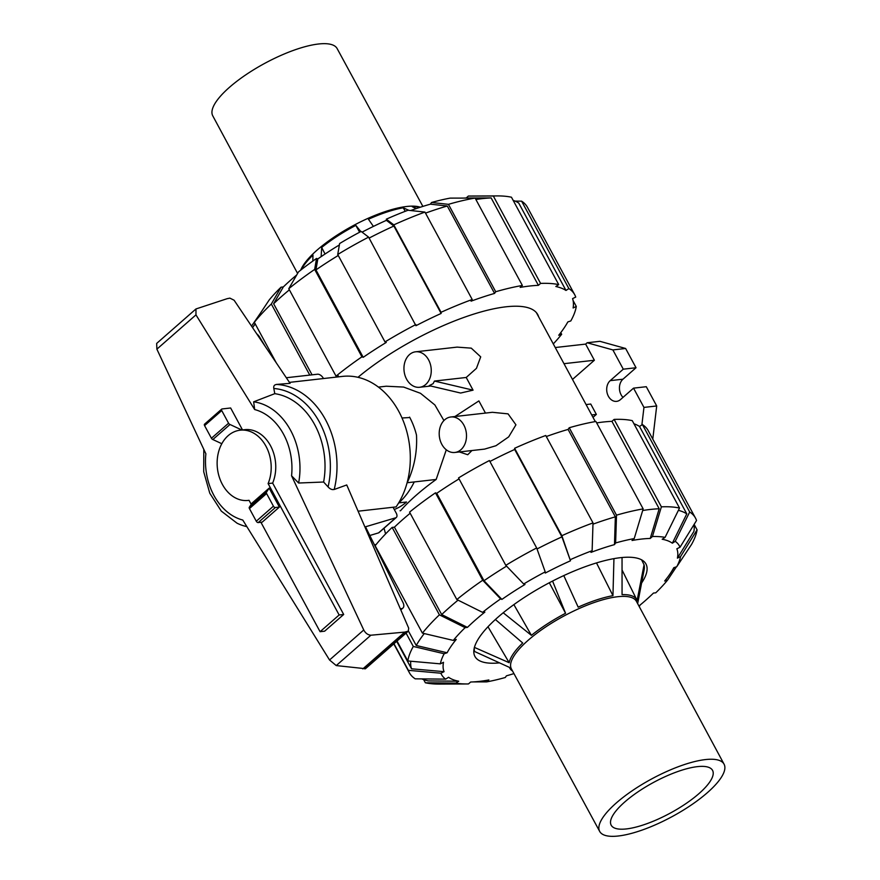 <?xml version="1.0" encoding="UTF-8"?>
<svg xmlns="http://www.w3.org/2000/svg" width="880" height="880" viewBox="0 0 880 880"><rect width="100%" height="100%" fill="white"/><g stroke="black" fill="none" stroke-linecap="round" stroke-linejoin="round"><path stroke-width="1.32" d="M394.262 509.476A61.864 47.113 83.6 0 0 406.527 502.007L398.75 502.887C404.822 497.508 409.992 490.523 414.26 481.932M402.028 417.989L408.837 417.593M260.909 522.269L320.078 631.697L339.141 614.988L268.103 483.593A35.354 26.917 -96.4 0 0 266.222 446.71A35.354 26.917 -96.4 0 0 240.196 430.188A35.354 26.917 -96.4 0 0 228.14 435.677A35.354 26.917 -96.4 0 0 219.164 476.707A35.354 26.917 -96.4 0 0 248.127 500.434A35.354 26.917 -96.4 0 0 249.04 500.313L251.218 504.35M378.554 532.884A5.302 3.036 48.8 0 0 379.093 532.565L396.297 517.473A5.302 3.036 -131.2 0 1 395.769 517.792L378.554 532.884L369.809 535.491M395.769 517.792L365.497 526.79L403.084 602.734A7.073 4.048 -131.2 0 1 402.93 608.047A7.073 4.048 -131.2 0 1 401.478 608.652L400.312 608.784M393.063 507.254L396.22 513.095A5.302 3.036 -131.2 0 1 396.297 517.473M323.466 378.543L323.323 378.279A5.302 3.036 -131.2 0 0 317.504 374.22L286.308 377.74M256.707 333.806A7.073 4.048 -131.2 0 1 259.424 336.776L265.705 347.16M268.103 483.593L272.657 483.087L343.695 614.471L339.141 614.988M240.196 430.188L244.75 429.671A35.354 26.917 83.6 0 1 270.776 446.204A35.354 26.917 83.6 0 1 272.657 483.087M279.389 507.078L269.148 488.125L251.988 503.173L249.392 507.144A1.771 1.012 48.8 0 0 249.436 508.574L256.278 521.224A1.771 1.012 48.8 0 0 258.214 522.577L262.24 522.115L279.389 507.078L275.374 507.529A1.771 1.012 -131.2 0 1 273.427 506.176L266.596 493.537A1.771 1.012 -131.2 0 1 266.552 492.096L269.148 488.125M343.695 614.471L324.632 631.191L320.078 631.697M241.813 430.001L229.999 424.49A1.771 1.012 -131.2 0 1 228.569 423.214L221.738 410.564A1.771 1.012 -131.2 0 1 221.705 409.112A1.771 1.012 -131.2 0 1 222.068 408.958L230.648 407.99L242.506 429.924M195.965 308.957L156.673 343.42L156.882 349.162L205.876 453.805A56.518 43.043 -96.4 0 0 242.77 520.047L329.538 659.989L336.248 665.577L365.475 668.712L408.309 631.147L404.789 632.104L370.876 635.217C367.851 634.953 365.475 633.204 363.748 629.981L291.566 475.794L298.617 483.021L323.62 482.02L328.086 486.926A73.788 56.199 -96.4 0 0 273.812 388.487L274.791 393.668L253.66 401.819L254.672 409.552L195.965 314.875L195.965 308.957L227.117 298.694L229.889 298.133L234.091 300.212L290.081 383.339L276.342 384.439A77.33 58.883 -96.4 0 1 334.191 489.489L346.742 484.957L408.683 628.133L408.309 631.147M358.094 511.203L396.088 506.913A77.33 58.883 -96.4 0 0 402.941 420.156A77.33 58.883 -96.4 0 0 342.496 376.398L289.432 382.382M327.635 486.398C330.154 489.368 332.607 490.259 334.983 489.06M204.919 424.006A1.771 1.012 48.8 0 0 204.556 424.16A1.771 1.012 48.8 0 0 204.578 425.612L211.42 438.251A1.771 1.012 48.8 0 0 212.839 439.538L221.815 443.718M212.839 439.538L229.999 424.49M266.552 492.096L249.392 507.144M277.387 384.472C274.351 384.428 273.196 385.957 273.933 389.059M370.876 635.217L336.248 665.577M404.789 632.104L362.835 668.899M298.617 483.021A63.14 48.081 -96.4 0 0 253.66 401.819M323.62 482.02A69.091 52.624 -96.4 0 0 274.791 393.668M203.797 449.372L203.709 471.746L209.77 493.196L221.287 511.093L237.017 523.182A63.14 48.081 -96.4 0 0 246.84 526.614M724.064 764.17A70.697 21.439 151.6 0 1 691.229 805.035A70.697 21.439 151.6 0 1 618.299 836A70.697 21.439 -28.4 0 1 599.687 831.424A70.697 21.439 -28.4 0 1 632.478 790.57A70.697 21.439 -28.4 0 1 705.441 759.583A70.697 21.439 151.6 0 1 724.064 764.17L636.416 601.337A71.049 21.549 151.6 0 0 617.705 596.717A71.049 21.549 -28.4 0 0 544.368 627.858A71.049 21.549 -28.4 0 0 511.412 668.921L599.687 831.424M626.362 828.927A57.618 17.479 151.6 0 0 685.839 803.671A57.618 17.479 151.6 0 0 712.547 770.363A57.618 17.479 151.6 0 0 697.378 766.645A57.618 17.479 -28.4 0 0 637.945 791.879A57.618 17.479 -28.4 0 0 611.171 825.176A57.618 17.479 -28.4 0 0 626.362 828.927M637.659 603.647L644.303 568.92A95.425 28.941 151.6 0 0 644.061 564.784L641.608 559.834M512.556 671.033A72.116 21.868 151.6 0 1 509.96 668.459A72.116 21.868 151.6 0 1 509.465 667.403L474.584 651.497A95.425 28.941 -28.4 0 1 474.298 647.889M474.584 651.497L473.869 650.276M622.039 557.513L622.061 594.638A72.116 21.868 151.6 0 1 636.823 599.863A72.116 21.868 151.6 0 1 637.098 600.49L644.061 564.784M563.783 575.586L578.171 607.145A72.116 21.868 151.6 0 1 612.953 595.672L613.943 558.635M503.206 612.766L531.41 635.338A72.116 21.868 151.6 0 1 565.565 613.272L552.574 581.064M474.342 647.361L509.179 662.717A72.116 21.868 151.6 0 1 522.698 642.983L495.385 619.498M509.179 662.717L487.982 626.736M531.41 635.338L513.876 604.615M565.565 613.272L549.318 582.758M612.953 595.672L596.497 562.914M422.873 206.404L337.139 48.576A70.697 21.439 -28.4 0 0 318.527 44A70.697 21.439 151.6 0 0 245.597 74.965A70.697 21.439 151.6 0 0 212.762 115.83L297.594 273.438M420.31 207.218A71.049 21.549 -28.4 0 0 406.703 206.481A71.049 21.549 151.6 0 0 343.552 231.121A71.049 21.549 151.6 0 0 300.674 270.171M419.98 207.328A72.116 21.868 -28.4 0 0 412.324 206.756L416.207 208.582M373.406 226.402L368.445 219.252A72.116 21.868 -28.4 0 1 403.227 207.779L405.262 211.299M408.881 210.331L403.227 207.779M301.312 269.665A72.116 21.868 -28.4 0 1 312.972 255.09L312.818 261.063M360.822 231.583L355.839 225.379A72.116 21.868 -28.4 0 0 321.684 247.456L321.134 256.652M355.839 225.379L359.601 232.232M321.684 247.456L325.039 254.023M676.401 566.83L667.612 580.052A135.212 41.008 -28.4 0 1 655.776 592.812L653.477 593.065A131.681 39.93 -28.4 0 1 645.26 600.655A131.681 39.93 -28.4 0 1 638.935 606.012M506.572 566.137A159.071 48.246 -28.4 0 0 484 580.734L501.897 599.401L500.621 598.906L482.724 580.239L435.468 492.833A162.602 49.313 -28.4 0 0 409.563 512.138L456.83 599.544L482.57 612.359L484.858 612.106A131.681 39.93 -28.4 0 0 475.651 619.795A131.681 39.93 -28.4 0 0 467.423 627.385L441.683 614.57A159.071 48.246 -28.4 0 1 449.999 606.98A159.071 48.246 -28.4 0 1 458.051 600.16M441.683 614.57L394.427 527.164A159.071 48.246 -28.4 0 1 402.732 519.563A159.071 48.246 -28.4 0 1 410.168 513.249M499.532 662.871A97.207 29.48 -28.4 0 1 474.947 656.469A97.207 29.48 -28.4 0 1 497.849 617.298A97.207 29.48 -28.4 0 1 586.102 566.379A97.207 29.48 -28.4 0 1 645.964 563.992A97.207 29.48 -28.4 0 1 641.619 583M501.897 599.401A131.681 39.93 -28.4 0 1 524.975 584.485L523.688 583.99A135.212 41.008 -28.4 0 1 545.215 571.879L536.668 547.965L489.401 460.548A162.602 49.313 -28.4 0 0 458.535 477.928L505.802 565.334L523.688 583.99M422.422 633.127A162.602 49.313 -28.4 0 1 439.406 614.834L392.139 527.417A162.602 49.313 -28.4 0 0 375.155 545.721L422.422 633.127L453.299 640.409L456.247 639.43A131.681 39.93 -28.4 0 0 447.117 652.762L416.24 645.491A159.071 48.246 -28.4 0 1 424.259 633.567M537.031 548.977A159.071 48.246 -28.4 0 1 561.935 536.877L570.482 560.791A131.681 39.93 -28.4 0 0 545.281 573.056L545.215 571.879M397.023 641.047L407.803 660.968L440.341 663.85L443.509 662.31A131.681 39.93 -28.4 0 0 444.059 671.671L411.521 668.789A159.071 48.246 -28.4 0 1 410.74 661.232M592.966 524.172A159.071 48.246 -28.4 0 1 615.351 516.835L614.482 544.621A131.681 39.93 -28.4 0 0 590.986 552.376L592.13 550.704L593.01 522.907L545.743 435.501A162.602 49.313 -28.4 0 0 514.602 448.294L561.869 535.7L570.482 560.791M444.059 671.671L440.891 673.211L408.353 670.329A162.602 49.313 -28.4 0 0 409.409 672.749A162.602 49.313 -28.4 0 0 415.206 678.832L445.665 679.14L448.569 677.259A131.681 39.93 -28.4 0 0 458.722 681.219L428.263 680.911A159.071 48.246 -28.4 0 1 421.762 678.898M642.675 510.521A159.071 48.246 -28.4 0 1 659.197 508.75L650.243 538.45A131.681 39.93 -28.4 0 0 632.027 540.496L634.216 538.582L643.17 508.893L595.903 421.476A162.602 49.313 -28.4 0 0 569.239 427.746L616.506 515.163A162.602 49.313 -28.4 0 1 643.17 508.893M513.953 673.596A131.681 39.93 -28.4 0 1 506.429 675.829L505.285 677.501A135.212 41.008 -28.4 0 1 486.684 681.879L488.884 679.954A131.681 39.93 -28.4 0 1 470.668 682.011L468.479 683.936A135.212 41.008 -28.4 0 1 466.62 683.958A135.212 41.008 -28.4 0 1 455.829 683.089L425.359 682.781L423.665 679.635M678.392 510.334A159.071 48.246 -28.4 0 1 686.785 513.865L672.342 543.191A131.681 39.93 -28.4 0 0 662.178 539.242L665.082 537.372L679.525 508.046L632.258 420.64A162.602 49.313 -28.4 0 0 614.119 419.419L661.386 506.836L652.432 536.525L650.243 538.45M694.001 524.601A159.071 48.246 -28.4 0 1 693.924 531.388L677.402 558.14A131.681 39.93 -28.4 0 0 676.841 548.79L680.009 547.25L696.531 520.498A162.602 49.313 -28.4 0 0 695.486 518.078L648.219 430.661A162.602 49.313 -28.4 0 0 642.422 424.589L689.678 511.995L675.235 541.321L672.342 543.191M694.133 524.392L697.081 529.859L680.57 556.6A135.212 41.008 -28.4 0 1 676.742 566.72L673.794 567.688A131.681 39.93 -28.4 0 1 670.582 573.078A131.681 39.93 -28.4 0 1 664.664 581.031L667.612 580.052M484 580.734L436.733 493.328A159.071 48.246 -28.4 0 1 459.052 478.885M416.24 645.491L408.419 631.037M489.918 461.494A159.071 48.246 -28.4 0 1 514.679 449.46L561.935 536.877M411.521 668.789L396.682 641.344M546.304 436.546A159.071 48.246 -28.4 0 1 568.095 429.418L615.351 516.835M596.684 422.906A159.071 48.246 -28.4 0 1 611.93 421.344L659.197 508.75M633.963 423.775A159.071 48.246 -28.4 0 1 639.518 426.459L686.785 513.865M435.468 492.833L436.733 493.328M456.83 599.544A162.602 49.313 -28.4 0 1 482.724 580.239M482.57 612.359A135.212 41.008 -28.4 0 1 500.621 598.906M505.802 565.334A162.602 49.313 -28.4 0 1 536.668 547.965M514.679 449.46L514.602 448.294M561.869 535.7A162.602 49.313 -28.4 0 1 593.01 522.907M570.416 559.614A135.212 41.008 -28.4 0 1 592.13 550.704M616.506 515.163L615.626 542.949A135.212 41.008 -28.4 0 1 634.216 538.582M615.626 542.949L614.482 544.621M568.095 429.418L569.239 427.746M611.93 421.344L614.119 419.419M661.386 506.836A162.602 49.313 -28.4 0 1 679.525 508.046M652.432 536.525A135.212 41.008 -28.4 0 1 665.082 537.372M639.518 426.459L642.422 424.589M689.678 511.995A162.602 49.313 -28.4 0 1 695.486 518.078M675.235 541.321A135.212 41.008 -28.4 0 1 680.009 547.25M676.742 566.72L691.603 544.357A162.602 49.313 -28.4 0 0 697.081 529.859M680.57 556.6L677.402 558.14M486.684 681.879L473.187 681.912M466.62 683.958L439.593 684.09A162.602 49.313 -28.4 0 1 425.359 682.781M458.722 681.219L455.829 683.089M408.353 670.329L393.976 643.72M445.665 679.14A135.212 41.008 -28.4 0 1 440.891 673.211M440.341 663.85A135.212 41.008 -28.4 0 1 444.158 653.741L413.292 646.459L406.065 633.116M407.803 660.968A162.602 49.313 -28.4 0 1 413.292 646.459M447.117 652.762L444.158 653.741M453.299 640.409A135.212 41.008 -28.4 0 1 465.135 627.649L439.406 614.834M392.139 527.417L394.427 527.164M467.423 627.385L465.135 627.649M640.101 605.055L639.232 606.562M538.67 316.877A120.626 36.586 151.6 0 0 537.757 314.622A120.626 36.586 151.6 0 0 466.169 316.624A120.626 36.586 151.6 0 0 357.984 377.311M289.366 289.839A159.071 48.246 151.6 0 0 281.93 296.153A159.071 48.246 151.6 0 0 273.625 303.743L283.338 286.935A131.681 39.93 151.6 0 1 291.566 279.345A131.681 39.93 151.6 0 1 296.725 274.945M312.059 374.836L273.625 303.743M255.255 323.961A159.071 48.246 151.6 0 0 252.571 327.657L255.134 323.741M338.25 255.464A159.071 48.246 151.6 0 0 315.942 269.907L317.812 258.94A131.681 39.93 151.6 0 1 339.372 244.948M362.076 232.144A131.681 39.93 151.6 0 1 386.408 220.341L393.877 226.05A159.071 48.246 151.6 0 0 369.116 238.084M410.674 210.529A131.681 39.93 151.6 0 1 430.397 204.171L447.293 206.008A159.071 48.246 151.6 0 0 425.513 213.125M463.639 198.088A131.681 39.93 151.6 0 1 466.158 197.989L491.139 197.923A159.071 48.246 151.6 0 0 475.882 199.496M515.064 201.102L521.62 201.168L568.876 288.585L565.983 290.455L518.727 203.038A159.071 48.246 151.6 0 0 513.161 200.365M393.877 226.05L441.133 313.456A159.071 48.246 151.6 0 0 415.932 325.721L368.599 237.138L361.13 231.429A135.212 41.008 151.6 0 0 339.614 243.54L337.733 254.507L385 341.924L386.276 342.419A159.071 48.246 151.6 0 0 363.198 357.324L361.922 356.829L314.666 269.412A162.602 49.313 151.6 0 0 288.772 288.717L336.028 376.134L338.316 375.87A159.071 48.246 151.6 0 0 336.908 377.025M363.198 357.324L315.942 269.907M447.293 206.008L494.56 293.414A159.071 48.246 151.6 0 0 471.064 301.169L472.208 299.497A162.602 49.313 151.6 0 0 441.067 312.29L441.133 313.456M491.139 197.923L538.395 285.34A159.071 48.246 151.6 0 0 520.179 287.397L522.368 285.472L475.112 198.066L450.131 198.121A135.212 41.008 151.6 0 0 431.541 202.499L448.437 204.336L495.704 291.742L494.56 293.414M565.983 290.455A159.071 48.246 151.6 0 0 555.83 286.506L558.723 284.625A162.602 49.313 151.6 0 0 540.584 283.415L538.395 285.34M573.078 300.509L576.29 306.438L573.122 307.978A159.071 48.246 151.6 0 0 572.572 298.628L575.729 297.088A162.602 49.313 151.6 0 0 574.684 294.657A162.602 49.313 151.6 0 0 568.876 288.585M560.769 332.618L561.671 334.279L558.723 335.258A159.071 48.246 151.6 0 0 567.853 321.915L570.801 320.947A162.602 49.313 151.6 0 0 576.29 306.438M309.771 375.089L271.337 304.007L281.05 287.188A135.212 41.008 151.6 0 0 269.214 299.948L254.353 322.3L276.298 362.879M271.337 304.007A162.602 49.313 151.6 0 0 254.353 322.3M281.05 287.188L283.338 286.935M251.537 326.128L260.425 313.17M574.684 294.657L527.417 207.251A162.602 49.313 151.6 0 0 521.62 201.168M466.158 197.989L468.347 196.064L493.317 196.009L540.584 283.415M558.723 284.625L511.456 197.219A162.602 49.313 151.6 0 0 497.233 195.91A162.602 49.313 151.6 0 0 493.317 196.009M497.233 195.91L470.206 196.042A135.212 41.008 151.6 0 0 468.347 196.064M475.112 198.066A162.602 49.313 151.6 0 0 448.437 204.336M522.368 285.472A162.602 49.313 151.6 0 0 495.704 291.742M430.397 204.171L431.541 202.499M386.408 220.341L386.331 219.164L393.8 224.873L441.067 312.29M472.208 299.497L424.941 212.08A162.602 49.313 151.6 0 0 393.8 224.873M424.941 212.08L408.045 210.243A135.212 41.008 151.6 0 0 386.331 219.164M368.599 237.138A162.602 49.313 151.6 0 0 337.733 254.507M415.866 324.544A162.602 49.313 151.6 0 0 385 341.924M314.666 269.412L316.536 258.445L317.812 258.94M361.922 356.829A162.602 49.313 151.6 0 0 336.028 376.134M316.536 258.445A135.212 41.008 151.6 0 0 298.485 271.909L288.772 288.717M553.289 343.915A162.602 49.313 151.6 0 0 561.671 334.279M385.583 533.918L384.043 528.22M466.213 377.476L473.066 390.159L460.636 393.041L429.198 385.649L433.125 383.658L434.434 381.062L466.213 377.476L476.454 368.335L480.711 356.862L471.273 348.15L457.116 347.116L415.602 351.802A17.853 13.596 -96.4 0 0 409.508 354.574A17.853 13.596 -96.4 0 0 404.976 375.298A17.853 13.596 -96.4 0 0 419.606 387.277A17.853 13.596 -96.4 0 0 425.689 384.505A17.853 13.596 -96.4 0 0 430.232 363.781A17.853 13.596 -96.4 0 0 415.602 351.802M454.85 452.463L484.594 449.108L495.957 445.731L508.695 436.865L515.933 424.82L508.068 413.864L492.36 412.302L450.846 416.988A17.853 13.596 -96.4 0 0 444.763 419.76A17.853 13.596 -96.4 0 0 440.22 440.484A17.853 13.596 -96.4 0 0 454.85 452.463A17.853 13.596 -96.4 0 0 460.944 449.691A17.853 13.596 -96.4 0 0 465.476 428.967A17.853 13.596 -96.4 0 0 450.846 416.988M485.463 413.083L478.885 400.917L454.971 416.515M459.393 451.946L467.742 454.729L471.944 450.538M400.07 510.763L400.543 510.719A120.362 36.509 -28.4 0 1 416.086 495.341A120.362 36.509 -28.4 0 1 436.172 479.457L446.292 449.79M443.927 420.552L434.885 404.965L420.519 393.316L403.634 387.068L386.199 386.221L378.433 387.101M473.066 390.159L434.434 381.062M555.247 347.534L585.64 344.102L587.158 342.76L612.876 349.921L623.282 369.182L610.214 380.644A11.308 8.613 -96.4 0 0 607.343 393.767A11.308 8.613 -96.4 0 0 616.605 401.368A11.308 8.613 -96.4 0 0 620.466 399.608L633.534 388.146L643.951 407.407L641.883 424.93M612.876 349.921L625.625 348.48L599.907 341.319L587.158 342.76M563.981 363.682L594.374 360.25L572.495 379.434M585.64 344.102L594.374 360.25M586.091 404.569L590.755 404.041L596.354 414.414L592.999 417.362M591.69 414.942L596.354 414.414M409.585 417.131A62.656 47.718 83.6 0 1 416.493 435.105C417.351 451.869 414.249 467.742 407.198 482.735L436.172 479.457M625.625 348.48L636.031 367.741L623.282 369.182M636.031 367.741L622.963 379.203A11.308 8.613 -96.4 0 0 622.996 397.386M643.951 407.407L656.7 405.966L646.283 386.705L633.534 388.146M652.784 439.098L656.7 405.966M401.478 608.652L400.587 609.433M363.748 629.981L329.538 659.989M291.566 475.794A56.518 43.043 -96.4 0 0 254.672 409.552M195.965 314.875L156.882 349.162M275.374 507.529L258.214 522.577M204.578 425.612L221.738 410.564M211.42 438.251L228.569 423.214M273.427 506.176L256.278 521.224M266.596 493.537L249.436 508.574M407.462 631.554L364.87 668.91M622.963 379.203L610.214 380.644M248.127 500.434L249.051 500.335M402.93 608.047L400.796 609.917M204.556 424.16L221.705 409.112M509.96 668.459L509.3 667.326M636.823 599.863L622.05 569.976M670.582 573.078L674.234 567.545M409.409 672.749L393.789 643.874M430.771 386.012L419.606 387.277M536.371 312.62L595.287 421.586M376.068 544.588L374.407 544.775"/></g></svg>
